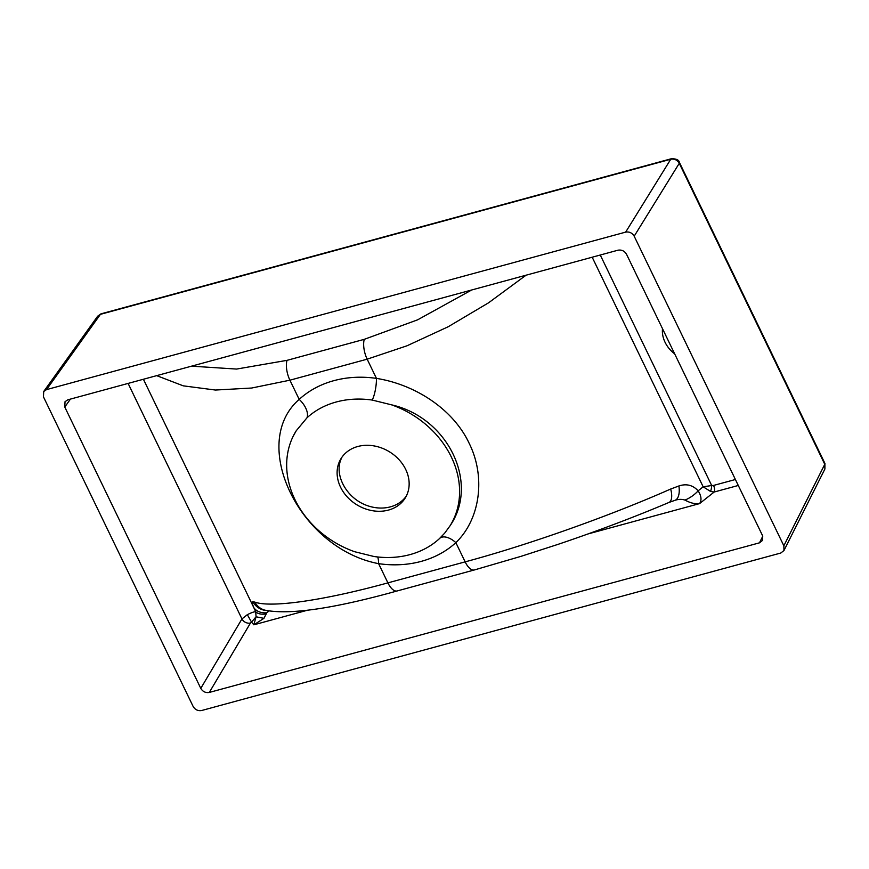 <?xml version="1.0" encoding="UTF-8"?>
<svg xmlns="http://www.w3.org/2000/svg" width="869" height="869" viewBox="0 0 869 869"><rect width="100%" height="100%" fill="white"/><g stroke="black" fill="none" stroke-linecap="round" stroke-linejoin="round"><path stroke-width="1.3" d="M450.044 525.799C479.645 483.023 448.002 417.652 391.582 404.845A90.409 74.68 -148.8 0 1 450.044 525.799L444.678 533.153L439.279 538.78A90.419 74.691 31.2 0 1 374.039 556.518L354.682 551.728A90.409 74.68 -148.8 0 1 293.038 436.542A90.409 74.68 -148.8 0 1 296.22 430.785L306.985 417.804A16.739 9.168 47.5 0 0 299.197 399.392A107.083 88.453 31.2 0 1 333.848 380.665A107.083 88.453 31.2 0 1 376.451 378.384C415.154 384.532 453.173 409.136 469.141 443.255C485.901 476.777 480.329 519.119 455.856 542.647A16.739 9.168 47.5 0 0 440.007 538.096M306.985 417.804A90.419 74.691 31.2 0 1 336.249 401.989A90.419 74.691 31.2 0 1 372.225 400.066L391.582 404.845M406.279 496.134A37.671 31.11 31.2 0 1 390.453 506.844A37.671 31.11 31.2 0 1 362.71 503.705C344.83 494.972 334.532 473.953 341.115 459.017A37.671 31.11 31.2 0 1 341.941 457.213M388.497 510.07A37.671 31.11 -148.8 0 0 405.356 497.785A37.671 31.11 -148.8 0 0 398.893 459.516A37.671 31.11 -148.8 0 0 357.767 446.503A37.671 31.11 -148.8 0 0 340.909 458.789A37.671 31.11 -148.8 0 0 347.372 497.068A37.671 31.11 -148.8 0 0 388.497 510.07M780.796 553.021L201.641 710.516C197.98 711.114 195.134 709.756 193.124 706.443L43.45 396.84L43.711 391.506L46.513 389.616L625.658 232.121C629.33 231.523 632.165 232.881 634.185 236.194L783.849 545.797L783.968 550.522L780.796 553.021M759.473 542.832L209.299 692.441C205.627 693.038 202.792 691.681 200.782 688.367L64.773 407.029L65.034 401.695L67.836 399.805L618 250.196C621.672 249.599 624.507 250.956 626.527 254.269L762.526 535.608L762.645 540.333L759.473 542.832L762.786 536.216M268.923 611.048L266.772 612.786L263.937 618.359L253.846 624.822L251.532 622.128L250.478 623.008A6.691 5.355 30.7 0 1 241.951 618.934L247.328 614.676C251.597 612.558 254.389 611.591 255.714 611.765L253.705 607.431C252.173 603.629 251.923 601.761 252.944 601.804L254.856 602.108C271.139 608.072 324.485 600.36 387.9 582.871L378.612 563.655C299.599 548.752 248.512 443.386 299.197 399.392L289.909 380.188L251.662 388.03L215.447 390.04L183.24 385.836L156.692 375.647M783.968 550.522L824.898 468.999L824.768 464.307L679.265 163.318C677.277 159.972 674.442 158.614 670.749 159.244L100.435 314.339L97.654 316.197L101.119 313.807A5.018 2.227 74.8 0 0 100.435 314.339L46.513 389.616M674.692 353.889A29.296 24.202 31.2 0 1 662.493 328.678M600.262 255.019L711.689 485.521L713.536 485.445A5.018 2.227 -105.2 0 1 714.166 492.028L710.527 491.419L703.162 486.803L592.18 257.213M191.528 366.164L236.596 369.064L286.987 360.353L364.241 339.344L417.598 319.835L471.65 289.996M526.06 275.201L488.541 302.814L448.176 326.755L407.018 345.786L367.163 359.179L376.451 378.384A16.739 4.302 -81.8 0 1 372.225 400.066M377.689 556.975A16.739 4.302 -81.8 0 1 378.612 563.655A107.083 88.453 31.2 0 0 455.856 542.647L465.143 561.863C527.516 545.145 609.929 515.936 670.672 489.03L678.895 485.967C686.423 483.468 692.843 485.087 698.155 490.822L703.162 486.803L711.689 485.521A5.018 1.206 -80.1 0 1 710.527 491.419M296.22 430.785L293.157 436.314M783.849 545.797L824.768 464.307A5.018 1.749 -25.8 0 0 824.898 463.373L824.898 468.999M101.119 313.807L671.433 158.712A5.018 2.227 74.8 0 0 670.749 159.244L625.658 232.121M634.185 236.194L679.265 163.318A5.018 1.749 -25.8 0 0 679.395 162.394L824.898 463.373M684.924 500.066A16.739 7.213 143.3 0 0 698.155 490.822C701.37 495.982 701.848 500.24 699.567 503.607C695.189 504.194 690.312 503.01 684.924 500.066C681.535 499.023 678.102 499.154 674.626 500.457A16.739 8.169 74.4 0 0 674.681 500.435L674.724 500.425M247.328 614.676L251.532 622.128L256.062 616.784L255.714 611.765A16.739 8.766 -23.6 0 0 266.425 613.916M307.452 610.234L253.846 624.822L256.062 616.784L263.937 618.359M143.407 379.253L253.705 607.431A16.739 12.438 -22.4 0 0 266.772 612.786M252.944 601.804A16.739 16.565 77 0 0 266.272 610.505M254.856 602.108A16.739 16.25 105.3 0 0 264.784 610.136L264.784 610.136C289.247 615.111 333.381 608.713 397.176 590.953A16.739 7.419 74.8 0 1 387.9 582.871L465.143 561.863A16.739 7.419 74.8 0 0 474.42 569.945L397.176 590.953M670.672 489.03A16.739 7.126 67.1 0 1 668.967 502.456L674.681 500.435A16.739 8.169 74.4 0 0 678.895 485.967M738.292 485.467L714.166 492.028L699.567 503.607L588.031 533.935M250.478 623.008L209.299 692.441M200.782 688.367L241.951 618.934L128.101 383.414M70.454 399.099L64.773 407.029M713.536 485.445L735.413 479.503M364.241 339.344A16.739 7.419 -105.2 0 0 367.163 359.179L289.909 380.188A16.739 7.419 -105.2 0 1 286.987 360.353M43.711 391.506L97.654 316.197M671.433 158.712C676.343 158.745 679.004 159.972 679.395 162.394M474.42 569.945L521.226 556.279L558.094 544.342C597.318 531.089 634.272 517.131 668.967 502.456"/></g></svg>
